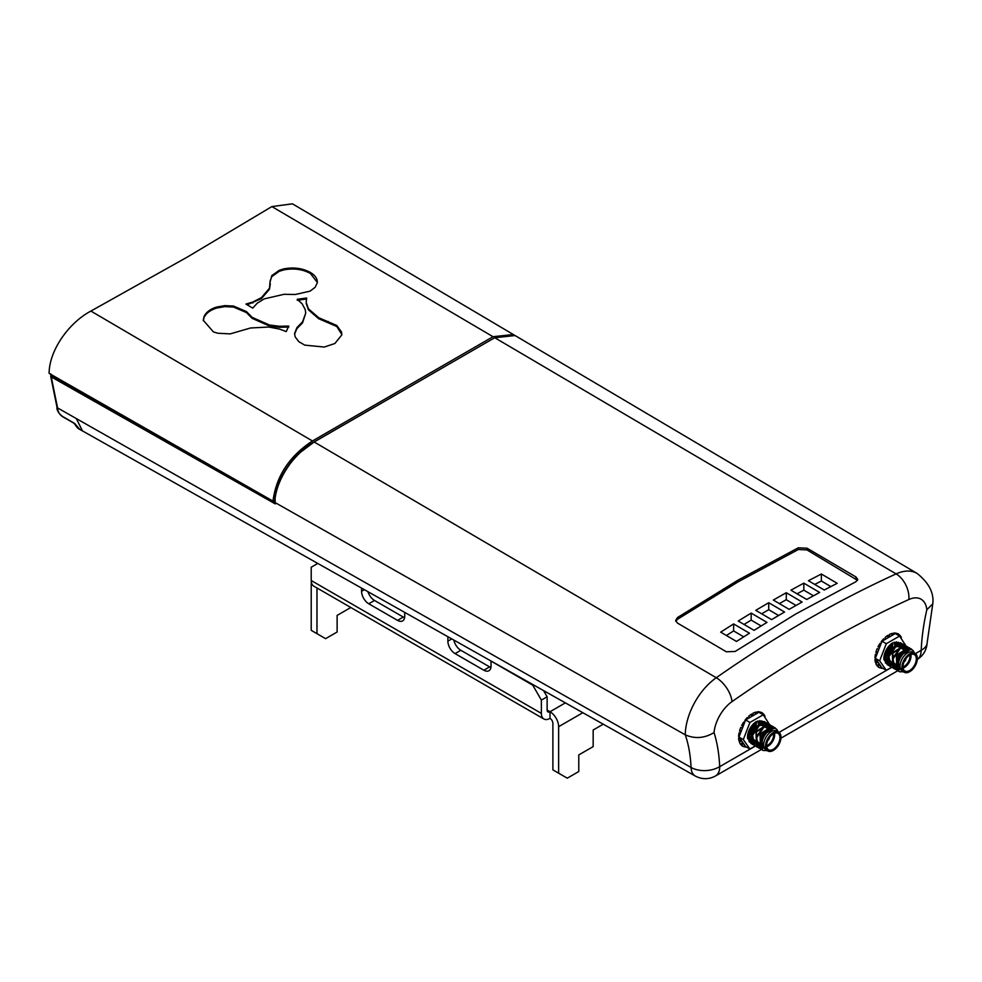 <?xml version="1.0" encoding="UTF-8"?>
<svg xmlns="http://www.w3.org/2000/svg" width="982" height="982" viewBox="0 0 982 982"><rect width="100%" height="100%" fill="white"/><g stroke="black" fill="none" stroke-linecap="round" stroke-linejoin="round"><path stroke-width="1.47" d="M888.489 661.893A13.625 7.868 120 0 0 888.624 661.819A13.625 7.868 120 0 0 889.815 661.046M889.852 661.021A13.625 7.868 120 0 0 889.938 660.96A8.384 4.836 120 0 1 889.582 660.432A8.384 4.836 120 0 1 888.943 657.707A8.384 4.836 120 0 1 889.041 656.357M898.223 646.07A13.625 7.868 120 0 0 898.235 644.388M898.199 643.873A13.625 7.868 120 0 0 897.99 642.645M892.147 643.235A13.208 7.623 -60 0 1 891.693 645.775M891.312 647.101A13.208 7.623 -60 0 1 887.286 654.319M886.353 655.35A13.208 7.623 -60 0 1 884.414 657.105M830.846 586.573L821.369 581L814.716 584.425M813.427 595.792L803.816 590.145L797.04 593.803M796.009 605.44L786.275 599.72L779.364 603.599M495.468 337.317L312.816 442.661C293.053 453.512 274.923 481.303 274.8 500.845L274.199 500.513M743.681 636.839L733.615 630.923L726.385 635.501M761.136 625.964L751.169 620.108L744.037 624.454M778.579 615.493L768.722 609.699L761.701 613.811M755.784 721.954A13.208 7.623 -60 0 1 755.33 724.507M754.949 725.833A13.208 7.623 -60 0 1 750.911 733.051M749.99 734.082A13.208 7.623 -60 0 1 748.051 735.837M752.126 740.624A13.625 7.868 120 0 0 752.261 740.551A13.625 7.868 120 0 0 753.439 739.777M753.476 739.753A13.625 7.868 120 0 0 753.562 739.692A8.384 4.836 120 0 1 753.219 739.164A8.335 4.812 -60 0 1 753.169 739.102A8.335 4.812 -60 0 1 752.543 736.39A8.335 4.812 -60 0 1 752.593 735.408M761.86 724.802A13.625 7.868 120 0 0 761.872 723.108M761.836 722.605A13.625 7.868 120 0 0 761.627 721.377M749.45 633.206L736.5 641.442L720.678 632.15L733.615 623.914L749.45 633.206M784.544 612.007L771.594 619.63L755.772 610.338L768.722 602.702L784.544 612.007M766.991 622.392L754.053 630.334L738.218 621.029L751.169 613.099L766.991 622.392M857.532 580.337L806.983 549.92L798.354 549.515L737.936 581.945L677.519 619.274L675.837 621.348M733.615 623.914L733.615 630.923M751.169 613.099L751.169 620.108M768.722 602.702L768.722 609.699M786.275 592.723L802.098 602.027L789.147 609.343L773.325 600.051L786.275 592.723L786.275 599.72M803.816 583.161L819.639 592.453L806.701 599.474L790.878 590.182L803.816 583.161L803.816 590.145M821.369 574.016L837.192 583.308L824.242 590.022L808.419 580.718L821.369 574.016L821.369 581M885.568 663.01A13.625 7.868 120 0 0 886.488 662.776M886.856 662.641A13.625 7.868 120 0 0 888.035 662.138M749.205 741.729A13.625 7.868 120 0 0 750.113 741.508M750.494 741.373A13.625 7.868 120 0 0 751.66 740.87M50.683 373.823L50.843 375.603L685.276 734.831C694.937 739.053 704.536 738.292 714.049 732.572A187.046 107.995 -60 0 1 719.671 766.598L719.745 766.635A20.34 11.747 60 0 1 715.534 775.952C708.857 779.548 702.118 779.585 695.33 776.062A20.45 11.809 -60 0 1 691.046 767.458A166.707 96.248 120 0 0 685.276 734.831A48.928 28.245 -60 0 1 716.259 677.727A1216.612 702.412 -60 0 1 806.185 620.366A1216.612 702.412 -60 0 1 896.112 573.893A48.928 28.245 -60 0 1 917.102 573.427L515.084 335.549L494.756 337.722L314.166 441.986L300.48 452.285C295.189 457.379 291.065 462.178 288.107 466.683C280.84 477.362 276.482 487.968 275.07 498.488L275.255 503.889L51.248 376.904L57.68 408.414C57.791 411.691 59.509 414.429 62.836 416.601L74.632 423.426L79.8 429.392C78.278 428.974 76.473 427.01 74.386 423.488L63.167 417.019C59.742 415.263 56.134 409.236 57.079 407.653L50.708 376.352M737.863 580.239L798.28 547.809L807.057 548.214L855.96 576.95L857.777 579.515L855.96 581.7L795.555 614.118L735.137 651.459L726.349 651.778L677.445 623.054L675.628 620.526L677.445 617.568L737.863 580.239M915.457 653.644L921.214 650.244A187.046 107.995 -60 0 1 926.836 609.724L932.765 603.893L932.9 602.567C933.686 592.158 928.42 582.449 917.102 573.427M719.671 766.598A20.34 12.3 -2.5 0 1 691.046 767.458L57.079 407.653M50.843 375.603L51.248 376.904L50.843 375.603M286.216 331.609L288.733 326.073L279.453 326.282L269.363 324.981L252.153 317.346L246.433 311.576L233.544 306.065L224.829 305.623L216.752 307.035C210.295 309.048 206.073 312.202 204.072 316.486L203.262 320.242L213.352 331.855L217.832 333.242L230.156 333.892L250.606 327.976L268.945 327.031L279.772 329.142L286.216 331.609M514.2 335.083L513.353 334.531L493.013 336.703L312.436 440.967C289.346 456.176 276.2 476.209 272.984 501.09L49.1 373.369C49.223 350.586 68.531 322.931 90.896 311.073L312.436 440.967M334.862 343.504L324.281 347.051L304.751 345.124L298.81 341.662L295.214 336.949L294.551 333.659L296.92 327.595L302.542 321.875L305.721 313.098L305.218 309.551L302.161 303.843L297.239 299.277L306.617 298.037L306.188 302.382L308.422 308.814L318.659 317.702L336.789 325.496L341.589 332.137L341.699 335.071L334.862 343.504M270.16 281.785L271.793 275.623L279.318 270.271L283.688 268.921C293.544 267.006 302.444 268.184 310.386 272.444C315.394 275.488 317.677 278.986 317.235 282.939L315.099 287.358L309.993 291.175L295.386 294.477L284.043 294.305L264.158 298.896L257.124 303.291L252.779 308.115L245.905 304.076L252.779 302.039L261.372 297.669L269.473 288.242L270.075 281.589M513.353 334.531L292.44 203.826L271.879 206.576L187.513 256.953L90.896 311.073M270.32 283.712L269.473 289.236L261.372 298.663L247.329 304.727M305.721 313.098L302.542 322.869L296.92 328.589L294.563 334.162M272.984 501.09L274.837 500.206M317.296 282.399L310.386 273.438C302.444 269.178 293.544 268.012 283.688 269.915L279.318 271.265L271.793 276.617L270.087 281.085M317.309 282.89L317.309 281.895L317.235 282.939M306.188 303.377L308.422 309.809L318.659 318.696L336.789 326.503L341.761 334.396M341.785 333.892L341.699 335.071M288.733 327.067L279.453 327.288L269.363 325.975L252.153 318.352L246.433 312.571L233.544 307.059L224.829 306.617L216.752 308.029C210.295 310.054 206.073 313.197 204.072 317.481L203.274 320.733M297.239 300.271L306.617 299.031M543.549 690.579L547.134 696.79L541.377 700.105L541.377 713.398A12.201 7.046 120 0 0 543.905 718.984A12.201 7.046 120 0 0 550.006 718.382L550.006 711.741L565.374 702.867M541.377 700.105L532.747 685.166L533.324 684.822M447.878 636.704L447.878 641.148A10.176 5.867 -120 0 0 455.071 653.607L483.844 670.215A10.176 5.867 -120 0 0 488.926 670.718A10.176 5.867 -120 0 0 491.037 666.066L491.037 661.082L532.747 685.166M361.572 588.095L361.572 591.311A10.176 5.867 -120 0 0 368.766 603.77L397.538 620.379A10.176 5.867 -120 0 0 402.62 620.882A10.176 5.867 -120 0 0 404.731 616.23L404.731 612.4M317.787 563.435L311.22 567.228L311.22 580.522A12.201 7.046 120 0 0 313.749 586.107L543.905 718.984M547.134 696.79L547.134 710.072A4.063 2.345 120 0 0 547.981 711.938A4.063 2.345 120 0 0 550.006 711.741A12.201 7.046 -120 0 1 558.635 726.692L558.635 773.19L567.277 778.174L578.779 771.533L578.779 754.925L593.165 746.615L593.165 730.007L603.23 724.2M367.931 591.68A10.176 5.867 -120 0 0 374.523 600.456L403.283 617.064A10.176 5.867 -120 0 0 404.609 617.678M453.868 640.08A10.176 5.867 -120 0 0 460.828 650.28L489.601 666.888A10.176 5.867 -120 0 0 490.914 667.514M558.635 773.19L552.891 769.876L552.891 723.366A4.063 2.345 -120 0 0 550.006 718.382M311.355 582.179A12.201 7.046 -120 0 0 311.22 583.848L311.22 630.346L316.977 633.672L316.977 587.972M316.977 633.672L325.607 638.656L337.121 632.015L337.121 615.407L350.807 607.502M888.17 657.535A8.384 4.836 -60 0 1 888.158 657.265A8.384 4.836 -60 0 1 892.982 647.752M894.995 646.549A8.384 4.836 -60 0 1 897.806 646.365M897.793 646.377A8.384 4.836 120 0 0 894.884 646.659M892.736 648.046A8.384 4.836 120 0 0 888.219 657.253M889.925 661.07A8.335 4.812 -60 0 1 888.514 659.131M888.501 659.204A8.384 4.836 120 0 0 889.925 661.119A8.384 4.836 -60 0 1 889.901 661.095A8.384 4.836 -60 0 1 888.489 659.315M888.256 657.105A8.335 4.812 -60 0 1 892.638 648.169M894.811 646.721A8.335 4.812 -60 0 1 897.744 646.402M903.526 644.695L902.605 643.959L896.456 644.744L888.464 656.246L890.809 666.741L891.889 667.208M890.809 666.741L888.992 656.565L896.983 645.051L903.833 644.781M896.431 667.269L893.669 667.711M907.589 647.04L906.668 646.303L900.506 647.089L892.515 658.591L894.86 669.086L895.952 669.552M894.86 669.086L893.055 658.91L901.046 647.396L907.896 647.126M909.774 671.614A10.888 6.285 -60 0 1 909.627 671.7A10.888 6.285 -60 0 1 904.189 672.24L902.286 671.136A10.888 6.285 -60 0 1 900.028 666.164A10.888 6.285 -60 0 1 904.778 655.203A10.888 6.285 -60 0 1 913.174 652.293L915.064 653.386A10.888 6.285 -60 0 1 917.323 658.37L917.323 658.701A10.471 6.052 -60 0 1 909.909 671.528A10.471 6.052 -60 0 1 902.507 667.257A10.471 6.052 -60 0 1 909.909 654.429A10.471 6.052 -60 0 1 917.323 658.701M904.189 672.24A10.888 6.285 -60 0 1 901.93 667.257A10.888 6.285 -60 0 1 906.681 656.307A10.888 6.285 -60 0 1 915.064 653.386M909.909 654.92A9.869 5.696 120 0 0 902.937 667.011A9.869 5.696 120 0 0 909.909 671.037A9.869 5.696 120 0 0 916.893 658.947A9.869 5.696 120 0 0 909.909 654.92A8.335 4.812 -60 0 1 909.97 656.197A8.335 4.812 -60 0 1 902.937 666.95M902.937 666.839A9.464 5.462 120 0 0 904.901 671.001A9.464 5.462 120 0 0 912.18 668.472A9.464 5.462 120 0 0 916.316 658.947A9.464 5.462 120 0 0 914.352 654.613A9.464 5.462 120 0 0 909.774 655.006M910.928 654.491A9.464 5.462 -60 0 1 911.051 655.915A9.464 5.462 -60 0 1 903.059 668.104M898.444 666.79A9.464 5.462 -60 0 1 897.671 663.636A9.464 5.462 -60 0 1 905.723 651.422M902.961 667.232A8.384 4.836 120 0 0 910.289 656.344A8.384 4.836 120 0 0 910.118 654.822M890.465 661.414A8.384 4.836 120 0 0 890.674 661.549L891.963 662.285M889.582 660.432L889.545 660.37A8.335 4.812 -60 0 1 889.545 660.37A8.335 4.812 -60 0 1 888.906 657.658A8.335 4.812 -60 0 1 888.956 656.676M892.577 649.237A8.335 4.812 -60 0 1 897.425 646.635A8.384 4.836 120 0 0 892.307 649.593M904.177 661.708A2.639 1.522 120 0 0 905.944 658.64M897.953 644.523A13.22 7.635 -60 0 1 897.978 645.284A13.22 7.635 -60 0 1 897.941 646.266M889.569 660.874A13.22 7.635 -60 0 1 888.464 661.573M887.986 661.831A13.22 7.635 -60 0 1 886.771 662.334M886.365 662.469A13.22 7.635 -60 0 1 885.347 662.69M896.456 643.112A13.22 7.635 -60 0 1 896.541 644.462A13.22 7.635 -60 0 1 896.529 644.695M896.505 645.358A13.22 7.635 -60 0 1 896.419 646.205M900.985 638.042L901.378 637.662A19.321 11.158 -60 0 0 900.089 635.477L899.635 636.127M895.744 633.844L896.063 633.157A19.321 11.158 -60 0 0 893.522 633.132L893.117 634.802L881.983 641.234L875.343 658.357L881.983 667.809L886.292 670.301L891.644 667.208M906.03 646.009L899.586 636.054L895.265 633.562L893.117 634.802M896.775 634.433L897.229 633.464A19.321 11.158 -60 0 1 898.284 633.955A19.321 11.158 -60 0 1 899.242 634.618L898.628 635.501M900.273 647.236L900.789 645.898M877.073 653.902L875.428 654.233A19.321 11.158 -60 0 0 874.974 657.731L875.748 657.289M877.798 651.999L875.87 652.392A19.321 11.158 -60 0 1 877.159 648.709L878.902 649.163M875.748 658.947L874.974 659.401A19.321 11.158 -60 0 0 875.428 662.384L877.073 660.825M877.798 661.868L875.87 663.709A19.321 11.158 -60 0 0 877.159 665.894L878.902 663.427M890.625 663.844L891.963 663.267L891.607 662.249L890.502 662.887M889.348 662.727L889.348 663.562L890.036 663.157M879.627 664.458L878.006 666.753A19.321 11.158 -60 0 0 878.964 667.429A19.321 11.158 -60 0 0 880.019 667.907L880.829 666.164M882.867 668.325A19.321 11.158 -60 0 1 881.185 668.214L881.615 667.294M884.131 639.994L883.726 638.791A19.321 11.158 -60 0 0 881.185 641.749L881.615 642.179M879.627 647.31L878.006 646.88A19.321 11.158 -60 0 1 880.019 643.394L880.829 644.204M891.607 635.673L892.159 633.402A19.321 11.158 -60 0 0 889.348 634.519L889.348 636.987M897.671 642.719A13.22 7.635 -60 0 1 897.904 643.996M888.919 657.289L886.402 659.204M888.698 654.208L886.758 656.234M886.059 656.835L884.365 658.026M890.686 644.438L889.95 647.604L888.575 646.807M887.63 651.778L884.733 655.055M887.9 659.99L886.439 660.469M885.948 660.555L884.598 660.591M894.32 642.154L894.712 643.394M894.798 643.971L894.798 645.947M894.676 646.856L894.516 647.617M888.158 657.449L886.427 658.541L888.158 657.179M885.862 658.812L884.401 659.29M892.773 642.829L892.773 644.781M892.65 645.677L891.656 649.004M891.546 649.262L890.821 650.747M890.428 651.434L889.041 653.411M888.857 653.631L886.893 655.657M886.157 656.258L884.401 657.375L886.23 655.915M890.613 644.511L888.784 649.568M888.391 650.256L884.868 654.491M887.028 655.154L889.643 651.876M890.269 650.845L891.914 648.734M888.305 647.187A12.815 7.402 -60 0 1 885.813 651.643M890.318 649.568A18.916 10.925 -60 0 1 888.501 652.711M885.641 639.122L885.089 637.478A19.321 11.158 -60 0 1 887.9 635.342L887.9 637.809M896.21 641.823A13.22 7.635 -60 0 1 896.382 642.621M904.717 660.604A1.903 1.105 120 0 0 905.257 659.659M904.373 661.291A2.308 1.338 120 0 0 905.686 659.02M899.88 647.506L899.058 647.028A8.384 4.836 120 0 0 898.272 646.721M903.391 671.786L898.37 665.906C897.536 655.976 910.756 644.658 913.874 651.925L914.328 652.956M898.996 656.565L896.897 665.673L903.293 671.835L899.561 671.737A12.815 7.402 -60 0 1 898.947 671.442A12.815 7.402 -60 0 1 896.296 665.575A12.815 7.402 120 0 1 898.996 656.565L911.259 648.955L912.622 650.256L910.719 648.648L898.481 656.234L898.8 671.357M898.211 670.927L897.425 670.571L896.922 655.473L909.222 647.789L909.921 648.304M909.627 648.218L908.694 647.469L896.394 655.166L896.897 670.264L897.978 670.718M896.836 668.828L894.455 668.681M894.16 668.582L893.362 668.226L892.871 653.128L905.171 645.444L905.87 645.96M905.564 645.874L904.631 645.125L892.331 652.834L892.834 667.92L893.927 668.374M890.097 666.238L889.311 665.882L888.808 650.784L901.108 643.1L901.807 643.615M901.501 643.529L900.58 642.78L888.268 650.489L888.771 665.575L889.864 666.029M893.988 664.2L892.626 664.826M892.184 664.986L891.018 665.268M890.625 665.33L889.606 665.366M889.262 665.342L888.366 665.17M888.059 665.072L887.274 664.704L884.868 654.478L892.552 642.94A12.815 7.402 120 0 0 883.935 659.585L887.838 664.863M899.328 669.54L897.057 666.876M904.655 650.035L909.136 649.851M898.96 668.803L897.523 668.472M896.333 667.711L894.541 663.28M902.63 648.857L906.656 648.439M907.208 648.746L908.375 650.047M898.567 667.514L897.241 667.65M896.296 667.551L894.872 666.974M894.307 666.533L892.515 662.101M900.592 647.69L904.618 647.273M905.183 647.568L906.19 648.611M906.435 649.041L906.938 650.673M898.014 665.857L896.959 666.238M896.087 666.41L894.737 666.447M894.258 666.373L892.847 665.796M892.27 665.366L890.49 660.935M898.567 646.512L902.593 646.095M903.158 646.402L904.164 647.433M904.397 647.862L904.864 649.262M904.95 649.838L904.999 650.465M894.688 665.452L896.014 664.691L894.553 665.158M894.062 665.244L892.712 665.28M892.233 665.207L890.809 664.63M890.244 664.188L888.452 659.757M896.541 645.346L900.568 644.928M901.12 645.223L902.127 646.266M902.372 646.696L902.826 648.083M902.924 648.66L902.961 649.286M893.988 663.501L892.528 663.979M892.037 664.077L890.686 664.102M890.208 664.028L888.784 663.451M888.207 663.022L886.427 658.591M894.504 644.167L898.53 643.75M899.095 644.057L900.101 645.088M900.347 645.518L900.948 646.831M900.887 647.494L900.936 648.12M885.482 662.924L887.077 663.942M887.495 664.065L888.612 664.188M889.017 664.176L890.183 663.967M900.973 647.445L900.985 648.145M900.654 644.904L900.101 643.811M899.843 643.456L898.886 642.559M898.346 642.253L892.552 642.94M904.741 649.323L905.465 647.482M905.637 647.015L905.92 646.303M899.586 636.054L886.292 643.726L879.651 660.849L886.292 670.301M891.987 667.024L892.699 666.606M879.651 660.849L875.343 658.357M886.292 643.726L881.983 641.234M900.543 644.634L899.414 645.284M751.795 736.267A8.384 4.836 -60 0 1 751.795 735.997A8.384 4.836 -60 0 1 756.619 726.484M758.632 725.281A8.384 4.836 -60 0 1 761.443 725.097A8.384 4.836 120 0 0 758.509 725.391M756.373 726.778A8.384 4.836 120 0 0 751.856 735.984M753.562 739.802A8.335 4.812 -60 0 1 752.138 737.85M752.138 737.936A8.384 4.836 120 0 0 753.562 739.851A8.384 4.836 -60 0 1 753.525 739.827A8.384 4.836 -60 0 1 752.126 738.047M751.881 735.837A8.335 4.812 -60 0 1 756.275 726.901M758.448 725.452A8.335 4.812 -60 0 1 761.381 725.133M767.163 723.427L766.242 722.691L760.08 723.476L752.089 734.978L754.434 745.473L755.526 745.927M754.434 745.473L752.629 735.297L760.62 723.783L767.47 723.513M760.056 746.001L757.306 746.443M771.226 725.772L770.293 725.035L764.143 725.821L756.152 737.322L758.497 747.818L759.589 748.272M758.497 747.818L756.68 737.642L764.683 726.128L771.533 725.858M773.411 750.346A10.888 6.285 -60 0 1 773.264 750.432A10.888 6.285 -60 0 1 767.814 750.972L765.923 749.867A10.888 6.285 -60 0 1 763.665 744.884A10.888 6.285 -60 0 1 768.415 733.935A10.888 6.285 -60 0 1 776.799 731.025L778.701 732.118A10.888 6.285 -60 0 1 780.96 737.101L780.96 737.433A10.471 6.052 -60 0 1 773.546 750.26A10.471 6.052 -60 0 1 766.144 745.989A10.471 6.052 -60 0 1 773.546 733.149A10.471 6.052 -60 0 1 780.96 737.433M767.814 750.972A10.888 6.285 -60 0 1 765.567 745.989A10.888 6.285 -60 0 1 770.318 735.027A10.888 6.285 -60 0 1 778.701 732.118M766.574 745.731A9.869 5.696 120 0 0 773.546 749.769A9.869 5.696 120 0 0 780.518 737.678A9.869 5.696 120 0 0 773.546 733.652A9.869 5.696 120 0 0 766.574 745.731A8.335 4.812 -60 0 0 773.607 734.929A8.335 4.812 -60 0 0 773.497 733.689M766.574 745.571A9.464 5.462 120 0 0 768.525 749.732A9.464 5.462 120 0 0 775.817 747.204A9.464 5.462 120 0 0 779.953 737.678A9.464 5.462 120 0 0 777.99 733.345A9.464 5.462 120 0 0 773.399 733.738M774.553 733.21A9.464 5.462 -60 0 1 774.688 734.634A9.464 5.462 -60 0 1 766.697 746.823M762.081 745.51A9.464 5.462 -60 0 1 761.308 742.367A9.464 5.462 -60 0 1 769.348 730.154M766.586 745.964A8.384 4.836 120 0 0 773.926 735.076A8.384 4.836 120 0 0 773.755 733.554M752.678 735.088A8.384 4.836 120 0 0 752.58 736.439A8.384 4.836 120 0 0 753.219 739.164L753.169 739.102M754.09 740.146A8.384 4.836 120 0 0 754.311 740.281L755.588 741.017M756.201 727.969A8.335 4.812 -60 0 1 761.062 725.367A8.384 4.836 120 0 0 755.944 728.325M767.814 740.44A2.639 1.522 120 0 0 769.581 737.372M761.578 723.255A13.22 7.635 -60 0 1 761.602 724.016A13.22 7.635 -60 0 1 761.566 724.998M753.206 739.606A13.22 7.635 -60 0 1 752.089 740.305M751.623 740.563A13.22 7.635 -60 0 1 750.395 741.066M750.003 741.201A13.22 7.635 -60 0 1 748.984 741.422M760.093 721.831A13.22 7.635 -60 0 1 760.166 723.194A13.22 7.635 -60 0 1 760.166 723.427M760.142 724.09A13.22 7.635 -60 0 1 760.056 724.937M764.61 716.774L765.015 716.394A19.321 11.158 -60 0 0 763.726 714.209L763.272 714.847M759.381 712.564L759.7 711.889A19.321 11.158 -60 0 0 757.159 711.852L756.754 713.533L745.608 719.966L738.967 737.089L745.608 746.541L749.929 749.033L755.281 745.939M769.667 724.741L763.223 714.786L758.902 712.294L756.754 713.533M760.412 713.165L760.866 712.196A19.321 11.158 -60 0 1 761.922 712.674A19.321 11.158 -60 0 1 762.879 713.349L762.253 714.233M763.91 725.968L764.426 724.63M740.698 732.621L739.053 732.953A19.321 11.158 -60 0 0 738.611 736.463L739.385 736.021M741.435 730.731L739.507 731.124A19.321 11.158 -60 0 1 740.796 727.441L742.539 727.895M739.385 737.678L738.611 738.12A19.321 11.158 -60 0 0 739.053 741.115L740.698 739.556M741.435 740.6L739.507 742.441A19.321 11.158 -60 0 0 740.796 744.626L742.539 742.159M754.262 742.564L755.6 741.999L755.244 740.98L754.139 741.619M752.973 741.459L752.973 742.294L753.673 741.889M743.264 743.19L741.643 745.485A19.321 11.158 -60 0 0 742.601 746.148A19.321 11.158 -60 0 0 743.656 746.639L744.454 744.896M746.504 747.057A19.321 11.158 -60 0 1 744.822 746.946L745.252 746.013M747.768 718.726L747.351 717.511A19.321 11.158 -60 0 0 744.822 720.481L745.252 720.911M743.264 726.042L741.643 725.612A19.321 11.158 -60 0 1 743.656 722.126L744.454 722.936M755.244 714.405L755.796 712.134A19.321 11.158 -60 0 0 752.973 713.239L752.973 715.718M761.296 721.451A13.22 7.635 -60 0 1 761.541 722.715M752.543 736.021L750.027 737.936M752.322 732.94L750.395 734.953M749.683 735.567L748.002 736.758M754.323 723.169L753.587 726.336L752.212 725.538M751.255 730.51L748.37 733.787M752.249 738.366L753.881 742.92M751.525 738.709L750.064 739.201M749.573 739.286L748.223 739.323M757.957 720.886L758.349 722.126M758.435 722.703L758.435 724.679M758.313 725.575L758.153 726.336M751.795 736.181L750.064 737.273L751.844 741.754M749.499 737.543L748.038 738.022M756.41 721.561L756.41 723.513M756.287 724.409L755.293 727.736M755.183 727.993L754.446 729.479M754.053 730.166L752.678 732.142M752.494 732.363L750.53 734.389M749.794 734.99L748.026 736.107M754.25 723.231L752.421 728.3M752.028 728.988L748.493 733.223M748.038 736.095L749.855 734.646M750.665 733.873L753.28 730.608M753.906 729.577L755.539 727.466M750.064 737.261L751.795 735.911M751.93 725.907A12.815 7.402 -60 0 1 749.45 730.363M753.955 728.3A18.916 10.925 -60 0 1 752.138 731.443M749.278 717.854L748.726 716.209A19.321 11.158 -60 0 1 751.537 714.074L751.537 716.541M759.847 720.543A13.22 7.635 -60 0 1 760.019 721.353M768.354 739.336A1.903 1.105 120 0 0 768.894 738.39M767.998 740.023A2.308 1.338 120 0 0 769.311 737.752M763.505 726.238L762.695 725.759A8.384 4.836 120 0 0 761.897 725.452M767.028 750.506L761.995 744.626C761.173 734.708 774.393 723.39 777.511 730.657L777.965 731.688M762.633 735.297L760.534 744.405L766.93 750.567L763.198 750.469A12.815 7.402 -60 0 1 762.584 750.174A12.815 7.402 -60 0 1 759.933 744.307A12.815 7.402 120 0 1 762.633 735.297L774.896 727.687L776.259 728.988L774.356 727.38L762.106 734.966L762.425 750.088M761.848 749.659L761.062 749.303L760.559 734.205L772.859 726.508L773.558 727.024M773.251 726.95L772.331 726.201L760.019 733.898L760.522 748.984L761.615 749.45M760.473 747.56L758.092 747.412M757.785 747.314L756.999 746.958L756.496 731.86L768.796 724.164L769.495 724.679M769.201 724.606L768.268 723.857L755.968 731.553L756.471 746.639L757.552 747.106M753.734 744.97L752.936 744.614L752.445 729.516L764.745 721.831L765.444 722.347M765.138 722.261L764.205 721.512L751.905 729.209L752.408 744.307L753.501 744.761M757.625 742.932L756.263 743.558M755.821 743.718L754.655 744M754.262 744.061L753.243 744.098M752.899 744.074L752.003 743.902M751.696 743.804L750.911 743.435L748.505 733.198L756.189 721.672A12.815 7.402 120 0 0 747.572 738.317L751.463 743.595M762.965 748.272L760.694 745.608M768.292 728.754L772.773 728.57M762.597 747.535L761.16 747.204M759.97 746.443L758.178 742.011M766.255 727.588L770.281 727.171M770.845 727.478L772.012 728.779M762.204 746.234L760.878 746.381M759.921 746.283L758.509 745.706M757.932 745.264L756.152 740.833M764.229 726.41L768.255 726.005M768.82 726.299L769.827 727.343M770.072 727.772L770.563 729.405M761.639 744.589L760.584 744.97M759.724 745.142L758.374 745.178M757.895 745.105L756.471 744.528M755.907 744.098L754.115 739.667M762.204 725.244L766.23 724.826M766.782 725.133L767.789 726.164M768.034 726.594L768.501 727.981M768.587 728.57L768.636 729.196M758.153 742.502L759.651 743.362L758.19 743.89M757.699 743.975L756.349 744.012M755.87 743.939L754.446 743.362M760.166 724.065L764.192 723.66M764.757 723.955L765.764 724.998M766.009 725.428L766.463 726.815M766.549 727.392L766.598 728.018M756.128 741.324L757.625 742.196L756.165 742.711M755.661 742.797L754.323 742.834M753.832 742.76L752.421 742.183M758.141 722.899L762.167 722.482M762.732 722.789L763.738 723.82M763.971 724.25L764.573 725.563M764.524 726.226L764.573 726.852M749.119 741.643L750.714 742.674M751.132 742.797L752.249 742.92M752.654 742.908L753.82 742.699M764.61 726.164L764.622 726.876M764.278 723.624L763.738 722.531M763.48 722.187L762.523 721.291M761.983 720.972L756.189 721.672M768.378 728.055L769.09 726.214M769.274 725.747L769.544 725.035M763.223 714.786L749.929 722.457L743.288 739.581L749.929 749.033M755.612 745.743L756.336 745.326M758.325 744.184L759.651 743.423M743.288 739.581L738.967 737.089M749.929 722.457L745.608 719.966M764.18 723.366L763.051 724.016M926.836 609.724A28.588 16.51 120 0 0 908.866 599.511A1196.272 690.665 120 0 0 820.436 645.211A1196.272 690.665 120 0 0 732.02 701.614A28.588 16.51 120 0 0 714.049 732.572M719.745 766.635L755.453 746.025M755.71 745.866L756.41 745.473M779.094 732.376L891.816 667.294M892.086 667.146L892.773 666.741M494.756 337.722L896.112 573.893A20.34 12.913 65.5 0 1 908.866 599.511M732.02 701.614A20.34 10.458 55.1 0 0 716.259 677.727L314.166 441.986M921.214 650.244A20.34 11.158 2.3 0 0 927.155 642.768L932.765 603.893M921.128 650.366A20.34 11.747 60 0 1 917.298 659.45M76.621 419.154L82.451 430.902L695.33 776.062M798.354 549.515L798.28 547.809M677.519 619.274L677.445 617.568M855.887 578.656L855.96 576.95M806.983 549.92L807.057 548.214M252.779 303.033L252.779 302.039M310.386 272.444L310.386 273.438M283.688 268.921L283.688 269.915M279.318 270.271L279.318 271.265M271.793 275.623L271.793 276.617M269.473 288.242L269.473 289.236M261.372 297.669L261.372 298.663M302.542 321.875L302.542 322.869M298.823 325.705L298.823 326.699M296.92 327.595L296.92 328.589M341.589 332.137L341.589 333.131M336.789 325.496L336.789 326.503M328.123 321.433L328.123 322.427M318.659 317.702L318.659 318.696M308.422 308.814L308.422 309.809M204.072 317.481L204.072 316.486M216.752 308.029L216.752 307.035M224.829 306.617L224.829 305.623M233.544 307.059L233.544 306.065M246.433 312.571L246.433 311.576M248.299 314.51L248.299 313.504M252.153 318.352L252.153 317.346M269.363 325.975L269.363 324.981M279.453 327.288L279.453 326.282M271.879 206.576L493.013 336.703M300.026 300.075L300.026 299.08M311.22 580.522L541.377 713.398M489.601 666.888L483.844 670.215M460.828 650.28L455.071 653.607M447.878 641.148L451.781 638.901M374.523 600.456L368.766 603.77M361.572 591.311L364.396 589.691M403.283 617.064L397.538 620.379M547.134 710.072L550.006 711.741M558.635 726.692L582.842 712.711M916.918 659.683C923.227 655.78 926.64 650.145 927.155 642.768M897.757 670.743L780.923 738.194M761.394 749.475L715.534 775.952M82.451 430.889L79.8 429.392M74.73 424.175L73.969 423.254M892.491 662.592L893.988 663.464M894.516 663.771L896.014 664.63M896.873 665.121L897.978 665.759M891.14 644.032L889.729 648.145M887.384 652.33L884.598 655.718M900.408 647.813L901.906 648.672M902.446 648.979L903.931 649.851M904.471 650.158L906.153 651.127M760.498 743.853L761.615 744.491M754.777 722.764L753.354 726.876M751.021 731.062L748.235 734.45M764.045 726.545L765.543 727.404M766.07 727.711L767.568 728.583M768.108 728.889L769.79 729.859"/></g></svg>
